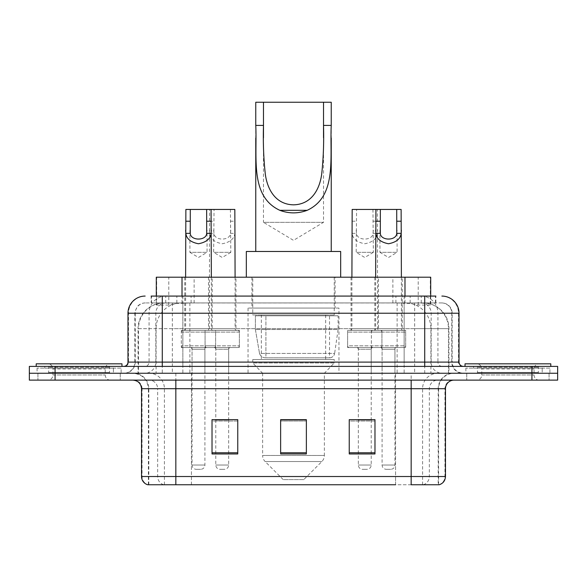 <?xml version="1.0" encoding="UTF-8"?>
<svg xmlns="http://www.w3.org/2000/svg" width="587" height="587" viewBox="0 0 587 587"><rect width="100%" height="100%" fill="white"/><g stroke="black" fill="none" stroke-linecap="round" stroke-linejoin="round"><path stroke-width="0.44" stroke-dasharray="2.94 2.2" d="M338.956 308.08L248.044 308.08L338.956 308.08L338.956 373.259L248.044 373.259L338.956 373.259M248.044 308.08L248.044 373.259M378.49 277.203L351.048 277.203L378.49 277.203L378.49 330.378L351.048 330.378L378.49 330.378M351.048 277.203L351.048 330.378M235.952 277.203L208.51 277.203L235.952 277.203L235.952 330.378L208.51 330.378L235.952 330.378M208.51 277.203L208.51 330.378M402.249 277.203L374.807 277.203L402.249 277.203L402.249 330.378L374.807 330.378L402.249 330.378M374.807 277.203L374.807 330.378M212.193 277.203L184.751 277.203L212.193 277.203L212.193 330.378L184.751 330.378L212.193 330.378M184.751 277.203L184.751 330.378M381.924 330.378L347.614 330.378L381.924 330.378L381.924 347.533L347.614 347.533L381.924 347.533M347.614 330.378L347.614 347.533M239.386 330.378L205.076 330.378L239.386 330.378L239.386 347.533L205.076 347.533L239.386 347.533M205.076 330.378L205.076 347.533M405.676 330.378L371.373 330.378L405.676 330.378L405.676 347.533L371.373 347.533L405.676 347.533M371.373 330.378L371.373 347.533M215.627 330.378L181.324 330.378L215.627 330.378L215.627 347.533L181.324 347.533L215.627 347.533M181.324 330.378L181.324 347.533M371.204 347.533L358.334 347.533L371.204 347.533L371.204 373.259L358.334 373.259L371.204 373.259M358.334 347.533L358.334 373.259M228.666 347.533L215.796 347.533L228.666 347.533L228.666 373.259L215.796 373.259L228.666 373.259M215.796 347.533L215.796 373.259M394.956 347.533L382.093 347.533L394.956 347.533L394.956 373.259L382.093 373.259L394.956 373.259M382.093 347.533L382.093 373.259M204.907 347.533L192.044 347.533L204.907 347.533L204.907 373.259L192.044 373.259L204.907 373.259M192.044 347.533L192.044 373.259M422.567 302.936L414.217 302.936L427.028 303.244C430.256 304.205 431.35 304.822 430.315 305.079L418.215 305.079L411.318 303.604L397.128 302.973L189.872 302.973L175.682 303.604L168.785 305.079L156.685 305.079L156.296 304.917L156.296 296.075L435.862 296.075L151.138 296.075L151.138 302.936L435.862 302.936L151.138 302.936M430.704 277.203L156.296 277.203M425.56 303.039A25.725 25.725 0 0 1 448.974 328.661L448.974 373.259L138.026 373.259L448.974 373.259M156.296 304.917C156.318 304.433 157.543 303.875 159.972 303.244L172.783 302.936L164.433 302.936M161.44 303.039A25.725 25.725 0 0 0 138.026 328.661L138.547 328.661L138.547 373.259M335.096 277.203L251.904 277.203L335.096 277.203L335.096 308.08L251.904 308.08L335.096 308.08M251.904 277.203L251.904 308.08M430.704 296.075L430.704 304.91L430.315 305.079L430.315 277.203M172.783 302.936L414.217 302.936M162.283 296.075L435.862 296.075L435.862 302.936M441.872 302.936L145.128 302.936L441.872 302.936A10.295 10.295 0 0 1 452.159 313.223L452.159 362.113L127.981 362.113M127.981 313.223L452.159 313.223L134.841 313.223L135.252 313.223L135.252 362.113L134.841 362.113A11.146 11.146 0 0 1 123.688 373.259L463.312 373.259L123.688 373.259M162.283 366.398L463.312 366.398L162.283 366.398M542.212 366.398L473.599 366.398L542.212 366.398L542.212 373.259L473.599 373.259L542.212 373.259L542.212 368.115L473.599 368.115L542.212 368.115M473.599 366.398L473.599 368.115M113.401 366.398L44.788 366.398L113.401 366.398L113.401 373.259L44.788 373.259L113.401 373.259L113.401 368.115L44.788 368.115L113.401 368.115M44.788 366.398L44.788 368.115M531.925 380.119L29.35 380.119L29.35 366.398L557.65 366.398L557.65 373.259L531.925 373.259L557.65 373.259L557.65 380.119L531.925 380.119L531.925 373.259L55.075 373.259L531.925 373.259L531.925 366.398M29.35 373.259L55.075 373.259L29.35 373.259M120.262 373.259L120.262 380.119L37.928 380.119L120.262 380.119L37.928 380.119L120.262 380.119L120.262 373.259L37.928 373.259L37.928 380.119L37.928 373.259L120.262 373.259M549.072 373.259L549.072 380.119L466.738 380.119L549.072 380.119L466.738 380.119L549.072 380.119L549.072 373.259L466.738 373.259L466.738 380.119L466.738 373.259L549.072 373.259M121.113 368.115L37.069 368.115L121.113 368.115L121.113 373.259L37.069 373.259L121.113 373.259M37.069 368.115L37.069 373.259M549.931 368.115L465.887 368.115L549.931 368.115L549.931 373.259L465.887 373.259L549.931 373.259M465.887 368.115L465.887 373.259M438.196 484.752L411.164 484.752L438.614 484.752L438.196 484.752L438.196 388.697L438.614 388.697A15.438 15.438 0 0 1 454.052 373.259L132.948 373.259L454.052 373.259M148.386 484.752L148.386 388.697L445.474 388.697M411.164 380.119L132.948 380.119L411.164 380.119M473.599 373.259L542.212 373.259L473.599 373.259M44.788 373.259L113.401 373.259L44.788 373.259M374.976 452.768L374.976 419.654L374.976 453.964L349.243 453.964L349.243 419.83L349.243 453.964L374.976 453.964L374.976 419.998L374.976 453.964L374.976 421.026L349.243 421.026L349.243 419.654L349.243 453.964L349.243 419.83L349.243 453.964L349.243 421.026L374.976 421.026L374.976 419.83L374.976 452.768L349.243 452.768L349.243 453.964L374.976 453.964L374.976 419.83L349.243 419.83L349.243 452.768M237.757 452.768L237.757 419.654L237.757 453.964L212.024 453.964L212.024 419.83L212.024 453.964L237.757 453.964L237.757 419.998L237.757 453.964L237.757 421.026L212.024 421.026L212.024 419.654L212.024 453.964L212.024 419.83L212.024 453.964L212.024 421.026L237.757 421.026L237.757 419.83L237.757 452.768L212.024 452.768L212.024 453.964L237.757 453.964L237.757 419.83L212.024 419.83L212.024 452.768M306.363 452.768L306.363 419.654L306.363 453.964L280.637 453.964L280.637 419.83L280.637 453.964L306.363 453.964L306.363 419.998L306.363 453.964L306.363 421.026L280.637 421.026L280.637 453.964L280.637 419.654L306.363 419.654L280.637 419.654L306.363 419.654L306.363 452.768L280.637 452.768M163.736 484.752A8.578 8.445 -90 0 1 157.654 476.519L157.654 388.697L191.443 388.697L191.443 484.752L395.557 484.752L395.557 476.519L142.047 476.519A8.578 8.445 -90 0 0 148.129 484.752L439.296 484.752M237.757 419.654L212.024 419.654L237.757 419.654M374.976 419.654L349.243 419.654L374.976 419.654M175.836 373.259L175.836 484.752L411.164 484.752L411.164 388.697L148.386 388.697C147.476 379.319 142.333 374.176 132.948 373.259M228.666 419.654L215.796 419.654L215.796 349.243L228.666 349.243L228.666 419.654M371.204 419.654L358.334 419.654L358.334 349.243L371.204 349.243L371.204 419.654M306.363 421.026L306.363 419.998L306.363 421.026L280.637 421.026L280.637 453.964L306.363 453.964L306.363 421.026M306.363 419.83L280.637 419.83M110.378 373.259L47.804 373.259L110.378 373.259A0.858 0.858 0 0 1 109.52 372.4L48.662 372.4L109.52 372.4L109.52 367.257A0.858 0.858 0 0 1 110.378 366.398L47.804 366.398L110.378 366.398M47.804 373.259A0.858 0.858 0 0 0 48.662 372.4L48.662 367.257A0.858 0.858 0 0 0 47.804 366.398M121.971 366.398L36.211 366.398L121.971 366.398M47.804 380.119L110.378 380.119L47.804 380.119A5.144 5.144 0 0 0 52.955 374.976L52.955 368.974L105.234 368.974L52.955 368.974A5.144 5.144 0 0 0 47.804 363.823L110.378 363.823L47.804 363.823M110.378 380.119A5.144 5.144 0 0 1 105.234 374.976L105.234 368.974A5.144 5.144 0 0 1 110.378 363.823M36.211 363.823L121.971 363.823M263.482 137.813L263.482 222.319L323.518 222.319L263.482 222.319L293.5 240.354L323.518 222.319L323.518 137.791M255.763 125.413L255.763 138.07M255.763 251.478L331.237 251.478L255.763 251.478M331.237 125.413L331.237 137.96M303.795 479.608L283.205 479.608L265.141 461.536L321.859 461.536L265.141 461.536A8.578 8.578 0 0 1 262.624 455.468L324.376 455.468A8.578 8.578 0 0 1 321.859 461.536L303.795 479.608L283.205 479.608M324.376 373.259L262.624 373.259L262.624 455.468L324.376 455.468L324.376 373.259L334.238 362.971L252.762 362.971L334.238 362.971L334.238 359.538L252.762 359.538L252.762 362.971L262.624 373.259L324.376 373.259M261.34 314.94L325.66 314.94L261.34 314.94L261.34 359.538L325.66 359.538L261.34 359.538M325.66 314.94L325.66 359.538M252.762 277.203L334.238 277.203L252.762 277.203L252.762 314.94L334.238 314.94L252.762 314.94M334.238 277.203L334.238 314.94M340.673 277.203L246.327 277.203L340.673 277.203M246.327 251.478L340.673 251.478M252.762 359.538L334.238 359.538M255.763 102.248L331.237 102.248M329.527 357.821L329.52 357.821A5.144 5.144 90 0 0 334.619 353.418L259.52 353.418C260.54 356.36 262.668 357.828 265.904 357.821L265.911 315.799L265.911 357.821C262.675 357.835 260.547 356.368 259.52 353.418L255.389 329.52L255.389 315.799L338.097 315.799L338.097 329.52L255.389 329.52L259.52 353.418L334.619 353.418C333.922 357.615 329.234 358.099 329.527 357.821L265.904 357.821L329.527 357.821L329.52 315.799L265.911 315.799L329.52 315.799M338.097 315.799L255.389 315.799L265.911 315.799L255.389 315.799L255.389 329.52L338.097 329.52L334.619 353.418M539.196 373.259L476.622 373.259L539.196 373.259A0.858 0.858 0 0 1 538.338 372.4L477.48 372.4L538.338 372.4L538.338 367.257A0.858 0.858 0 0 1 539.196 366.398L476.622 366.398L539.196 366.398M476.622 373.259A0.858 0.858 0 0 0 477.48 372.4L477.48 367.257A0.858 0.858 0 0 0 476.622 366.398M550.789 366.398L465.029 366.398L550.789 366.398M476.622 380.119L539.196 380.119L476.622 380.119A5.144 5.144 0 0 0 481.766 374.976L481.766 368.974L534.045 368.974L481.766 368.974A5.144 5.144 0 0 0 476.622 363.823L539.196 363.823L476.622 363.823M539.196 380.119A5.144 5.144 0 0 1 534.045 374.976L534.045 368.974A5.144 5.144 0 0 1 539.196 363.823M465.029 363.823L550.789 363.823M189.902 230.251L189.902 252.337L207.05 252.337L198.472 257.488L189.902 252.337L207.05 252.337L207.05 230.251M206.624 347.533L190.327 347.533L206.624 347.533A1.717 1.717 0 0 0 204.907 349.243L204.907 465.029A4.285 4.285 0 0 1 200.622 469.314L196.329 469.314L200.622 469.314M190.327 347.533A1.717 1.717 0 0 1 192.044 349.243L192.044 465.029A4.285 4.285 0 0 0 196.329 469.314M213.91 347.533L183.034 347.533L213.91 347.533A1.717 1.717 0 0 0 215.627 345.816L181.324 345.816L215.627 345.816L215.627 332.095A1.717 1.717 0 0 0 213.91 330.378L183.034 330.378L213.91 330.378M183.034 347.533A1.717 1.717 0 0 1 181.324 345.816L181.324 332.095A1.717 1.717 0 0 1 183.034 330.378M211.342 277.203L211.342 328.661A1.717 1.717 0 0 0 213.052 330.378L183.892 330.378L213.052 330.378M185.609 277.203L185.609 328.661A1.717 1.717 0 0 1 183.892 330.378M235.093 277.203L235.093 328.661L209.368 328.661L209.625 209.449L211.078 209.449L185.874 209.449M379.95 230.251L379.95 252.337L397.098 252.337L388.528 257.488L379.95 252.337L397.098 252.337L397.098 230.251M396.673 347.533L380.376 347.533L396.673 347.533A1.717 1.717 0 0 0 394.956 349.243L394.956 465.029A4.285 4.285 0 0 1 390.671 469.314L386.378 469.314L390.671 469.314M380.376 347.533A1.717 1.717 0 0 1 382.093 349.243L382.093 465.029A4.285 4.285 0 0 0 386.378 469.314M403.966 347.533L373.09 347.533L403.966 347.533A1.717 1.717 0 0 0 405.676 345.816L371.373 345.816L405.676 345.816L405.676 332.095A1.717 1.717 0 0 0 403.966 330.378L373.09 330.378L403.966 330.378M373.09 347.533A1.717 1.717 0 0 1 371.373 345.816L371.373 332.095A1.717 1.717 0 0 1 373.09 330.378M401.391 277.203L401.391 328.661A1.717 1.717 0 0 0 403.108 330.378L373.948 330.378L403.108 330.378M375.658 277.203L375.658 328.661A1.717 1.717 0 0 1 373.948 330.378M401.126 209.449L375.922 209.449L377.375 209.449L377.632 328.661A1.717 1.717 0 0 0 379.349 330.378L350.19 330.378L379.349 330.378M230.412 209.449L230.808 252.337L213.653 252.337L222.231 257.488L230.808 252.337L213.653 252.337L214.05 209.449L234.837 209.449M230.808 230.251L230.449 233.347C230.148 240.956 214.314 240.956 214.013 233.347L213.653 230.251M214.086 347.533A1.717 1.717 0 0 1 215.796 349.243L228.666 349.243A1.717 1.717 0 0 1 230.375 347.533L214.086 347.533L230.375 347.533M206.793 347.533L237.669 347.533L206.793 347.533A1.717 1.717 0 0 1 205.076 345.816L239.386 345.816L205.076 345.816L205.076 332.095A1.717 1.717 0 0 1 206.793 330.378L237.669 330.378L206.793 330.378M237.669 347.533A1.717 1.717 0 0 0 239.386 345.816L239.386 332.095A1.717 1.717 0 0 0 237.669 330.378M236.81 330.378A1.717 1.717 0 0 1 235.093 328.661L209.368 328.661A1.717 1.717 0 0 1 207.651 330.378L236.81 330.378L207.651 330.378M215.796 419.83L215.796 465.029A4.285 4.285 0 0 0 220.088 469.314L224.373 469.314L220.088 469.314M228.666 419.83L228.666 465.029A4.285 4.285 0 0 1 224.373 469.314M209.368 230.251L209.603 233.347C210.219 238.792 214.431 242.27 222.231 243.759C230.031 242.27 234.242 238.792 234.859 233.347L235.093 230.251M209.625 209.449L214.05 209.449M372.95 209.449L373.347 252.337L356.192 252.337L364.769 257.488L373.347 252.337L356.192 252.337L356.588 209.449L377.375 209.449M373.347 230.251L372.987 233.347C372.686 240.956 356.852 240.956 356.551 233.347L356.192 230.251M356.625 347.533A1.717 1.717 0 0 1 358.334 349.243L371.204 349.243A1.717 1.717 0 0 1 372.914 347.533L356.625 347.533L372.914 347.533M349.331 347.533L380.207 347.533L349.331 347.533A1.717 1.717 0 0 1 347.614 345.816L381.924 345.816L347.614 345.816L347.614 332.095A1.717 1.717 0 0 1 349.331 330.378L380.207 330.378L349.331 330.378M380.207 347.533A1.717 1.717 0 0 0 381.924 345.816L381.924 332.095A1.717 1.717 0 0 0 380.207 330.378M351.907 277.203L351.907 328.661A1.717 1.717 0 0 1 350.19 330.378M358.334 419.83L358.334 465.029A4.285 4.285 0 0 0 362.627 469.314L366.912 469.314L362.627 469.314M371.204 419.83L371.204 465.029A4.285 4.285 0 0 1 366.912 469.314M351.907 230.251L352.141 233.347C352.758 238.792 356.969 242.27 364.769 243.759C372.569 242.27 376.781 238.792 377.397 233.347L377.632 230.251M352.163 209.449L356.588 209.449M156.685 305.079L156.685 277.203M159.972 303.244A25.725 25.336 -90 0 0 138.547 328.661L448.974 328.661L414.664 328.661L414.664 373.259M448.453 373.259L448.453 328.661A25.725 25.336 90 0 0 427.028 303.244M172.336 302.936L172.336 328.661L138.026 328.661L138.026 373.259M397.128 302.973L397.128 373.259M411.318 303.604A25.725 25.336 90 0 1 430.909 328.661L430.909 373.259M189.872 302.973L189.872 373.259M175.682 303.604A25.725 25.336 -90 0 0 156.091 328.661L156.091 373.259M414.664 302.936L414.664 328.661L172.336 328.661L172.336 373.259M182.021 302.995L182.021 296.075M168.785 305.079L168.785 277.203M194.121 302.995L194.121 277.203M392.879 302.995L392.879 277.203M418.215 305.079L418.215 277.203M404.979 302.995L404.979 296.075M176.863 302.936L176.863 296.075M145.128 302.936C142.215 302.98 139.728 304.044 137.681 306.12L135.003 311.374L134.841 313.223L134.841 362.113L424.717 362.113L424.717 302.936M182.85 296.075L182.85 362.113L135.252 362.113A11.146 10.977 90 0 1 124.275 373.259M424.717 373.259L424.717 362.113L452.159 362.113C452.819 368.885 456.539 372.598 463.312 373.259M404.149 296.075L404.149 313.223L459.019 313.223M459.019 362.113L458.498 362.113L458.498 313.223A17.155 16.891 90 0 0 441.607 296.075M55.075 366.398L55.075 380.119M165.96 296.075A17.155 16.891 -90 0 0 149.061 313.223L149.061 362.113A4.285 4.226 90 0 1 144.842 366.398M145.393 296.075A17.155 16.891 -90 0 0 128.502 313.223L128.502 362.113A4.285 4.226 90 0 1 124.275 366.398M421.04 296.075A17.155 16.891 90 0 1 437.939 313.223L437.939 362.113L404.149 362.113L404.149 366.398M462.725 366.398A4.285 4.226 -90 0 1 458.498 362.113L437.939 362.113A4.285 4.226 -90 0 0 442.158 366.398M145.393 302.936A10.295 10.133 -90 0 0 135.252 313.223L404.149 313.223L404.149 362.113L182.85 362.113L182.85 366.398M182.85 302.936L182.85 373.259M165.96 302.936A10.295 10.133 -90 0 0 155.819 313.223L155.819 362.113A11.146 10.977 90 0 1 144.842 373.259M162.283 302.936L162.283 373.259M441.607 302.936A10.295 10.133 90 0 1 451.748 313.223L451.748 362.113A11.146 10.977 -90 0 0 462.725 373.259M421.04 302.936A10.295 10.133 90 0 1 431.181 313.223L431.181 362.113A11.146 10.977 -90 0 0 442.158 373.259M404.149 302.936L404.149 373.259M151.527 302.936L151.527 296.075M165.747 302.936L165.747 296.075M191.083 302.936L191.083 296.075M395.917 302.936L395.917 296.075M421.253 302.936L421.253 296.075M435.473 302.936L435.473 296.075M410.137 302.936L410.137 296.075M423.264 484.752A8.578 8.445 90 0 0 429.346 476.519L395.557 476.519L395.557 388.697L438.196 388.697A15.438 15.203 -90 0 1 453.399 373.259M141.526 388.697L142.047 388.697L142.047 476.519L141.526 476.519M438.871 484.752A8.578 8.445 90 0 0 444.953 476.519L429.346 476.519L429.346 388.697A8.578 8.445 -90 0 1 437.792 380.119M445.474 476.519L444.953 476.519L444.953 388.697A8.578 8.445 -90 0 1 453.399 380.119M133.601 380.119A8.578 8.445 90 0 1 142.047 388.697L157.654 388.697A8.578 8.445 90 0 0 149.208 380.119M191.443 484.752L191.443 380.119M395.557 484.752L395.557 380.119M422.589 484.752L422.589 388.697A15.438 15.203 -90 0 1 437.792 373.259M438.614 484.752L438.614 388.697L411.164 388.697L411.164 373.259M148.805 484.752L148.805 388.697A15.438 15.203 90 0 0 133.601 373.259M164.411 484.752L164.411 388.697A15.438 15.203 90 0 0 149.208 373.259M191.443 373.259L191.443 388.697L395.557 388.697L395.557 373.259M109.52 367.257L48.662 367.257L109.52 367.257M52.955 374.976L105.234 374.976L52.955 374.976M538.338 367.257L477.48 367.257L538.338 367.257M481.766 374.976L534.045 374.976L481.766 374.976M204.907 349.243L192.044 349.243L204.907 349.243M181.324 332.095L215.627 332.095L181.324 332.095M185.609 328.661L211.342 328.661L185.609 328.661M204.907 465.029L192.044 465.029L204.907 465.029M394.956 349.243L382.093 349.243L394.956 349.243M371.373 332.095L405.676 332.095L371.373 332.095M375.658 328.661L401.391 328.661L375.658 328.661M394.956 465.029L382.093 465.029L394.956 465.029M239.386 332.095L205.076 332.095L239.386 332.095M215.796 465.029L228.666 465.029L215.796 465.029M209.603 233.347L214.013 233.347M230.449 233.347L234.859 233.347M230.412 221.218L234.837 221.218M209.625 221.218L214.05 221.218M381.924 332.095L347.614 332.095L381.924 332.095M377.632 328.661L351.907 328.661L377.632 328.661M358.334 465.029L371.204 465.029L358.334 465.029M352.141 233.347L356.551 233.347M372.987 233.347L377.397 233.347M372.95 221.218L377.375 221.218M352.163 221.218L356.588 221.218"/><path stroke-width="0.88" d="M151.138 296.075L162.283 296.075L151.138 296.075L156.296 296.075L156.296 277.203L430.704 277.203L430.704 296.075M145.128 296.075A17.155 17.155 0 0 0 127.981 313.223L127.981 362.113A4.285 4.285 0 0 1 123.688 366.398M441.872 296.075A17.155 17.155 0 0 1 459.019 313.223L162.283 313.223L162.283 296.075L435.862 296.075M459.019 313.223L459.019 362.113C459.276 364.718 460.707 366.141 463.312 366.398M55.075 366.398L29.35 366.398L29.35 373.259L55.075 373.259L29.35 373.259L29.35 380.119L55.075 380.119L55.075 373.259L531.925 373.259L55.075 373.259L55.075 366.398L531.925 366.398L531.925 373.259L557.65 373.259L531.925 373.259L531.925 380.119L55.075 380.119M531.925 380.119L557.65 380.119L557.65 366.398L531.925 366.398M191.443 484.752L148.129 484.752M445.474 476.519C445.232 480.628 443.178 483.372 439.296 484.752L411.164 484.752L411.164 476.519L445.474 476.519L445.474 388.697A8.578 8.578 0 0 1 454.052 380.119M147.704 484.752A8.578 8.578 0 0 1 141.526 476.519L141.526 388.697C141.019 383.487 138.158 380.633 132.948 380.119M374.976 453.964L374.976 419.654L349.243 419.654L349.243 453.964L374.976 453.964M237.757 453.964L237.757 419.654L212.024 419.654L212.024 453.964L237.757 453.964M306.363 453.964L306.363 419.654L280.637 419.654L280.637 453.964L306.363 453.964M395.557 484.752L175.836 484.752L175.836 476.519L411.164 476.519L411.164 388.697L141.526 388.697M215.796 419.83L228.666 419.83M358.334 419.83L371.204 419.83M306.363 419.83L280.637 419.83M121.971 366.398L121.971 363.823L36.211 363.823L36.211 366.398M263.482 102.248L331.237 102.248L331.237 125.413C329.696 157.874 337.276 196.337 307.184 210.315C298.064 213.719 288.936 213.719 279.816 210.315C249.783 196.329 257.282 158.108 255.763 125.413L255.763 102.248L263.482 102.248L263.482 137.813M255.763 125.413L263.482 125.413C262.998 142.333 263.607 158.541 265.302 174.038C267.18 188.654 275.098 204.489 293.551 204.834C312.042 204.423 319.849 188.478 321.713 173.957C323.393 158.49 323.995 142.311 323.518 125.413L323.518 102.248M331.237 125.413L323.518 125.413L323.518 137.791M255.763 138.07L255.763 251.478M331.237 137.96L331.237 251.478M340.673 277.203L340.673 251.478L246.327 251.478L246.327 277.203M550.789 366.398L550.789 363.823L465.029 363.823L465.029 366.398M190.291 209.449L190.254 233.347C190.555 240.956 206.397 240.956 206.69 233.347L206.653 209.449L185.874 209.449L185.609 277.203M206.653 209.449L211.078 209.449L211.342 277.203M211.342 230.251L211.1 233.347C210.484 238.792 206.272 242.27 198.472 243.759C190.68 242.27 186.468 238.792 185.844 233.347L185.609 230.251M380.347 209.449L380.31 233.347C380.603 240.956 396.445 240.956 396.746 233.347L396.709 209.449L375.922 209.449L375.658 277.203M396.709 209.449L401.126 209.449L401.391 277.203M401.391 230.251L401.156 233.347C400.532 238.792 396.32 242.27 388.528 243.759C380.728 242.27 376.516 238.792 375.9 233.347L375.658 230.251M211.078 209.449L234.837 209.449L235.093 277.203M375.922 209.449L352.163 209.449L351.907 277.203M182.021 296.075L182.021 277.203M404.979 296.075L404.979 277.203M162.283 366.398L162.283 313.223L127.981 313.223M127.981 362.113L459.019 362.113M424.717 296.075L424.717 366.398M411.164 380.119L411.164 388.697L445.474 388.697M141.526 476.519L175.836 476.519L175.836 380.119M306.363 452.768L280.637 452.768M237.757 452.768L212.024 452.768M374.976 452.768L349.243 452.768M279.816 210.315L307.184 210.315M211.1 233.347L206.69 233.347M190.254 233.347L185.844 233.347M190.291 221.218L185.874 221.218M211.078 221.218L206.653 221.218M401.156 233.347L396.746 233.347M380.31 233.347L375.9 233.347M380.347 221.218L375.922 221.218M401.126 221.218L396.709 221.218"/></g></svg>

